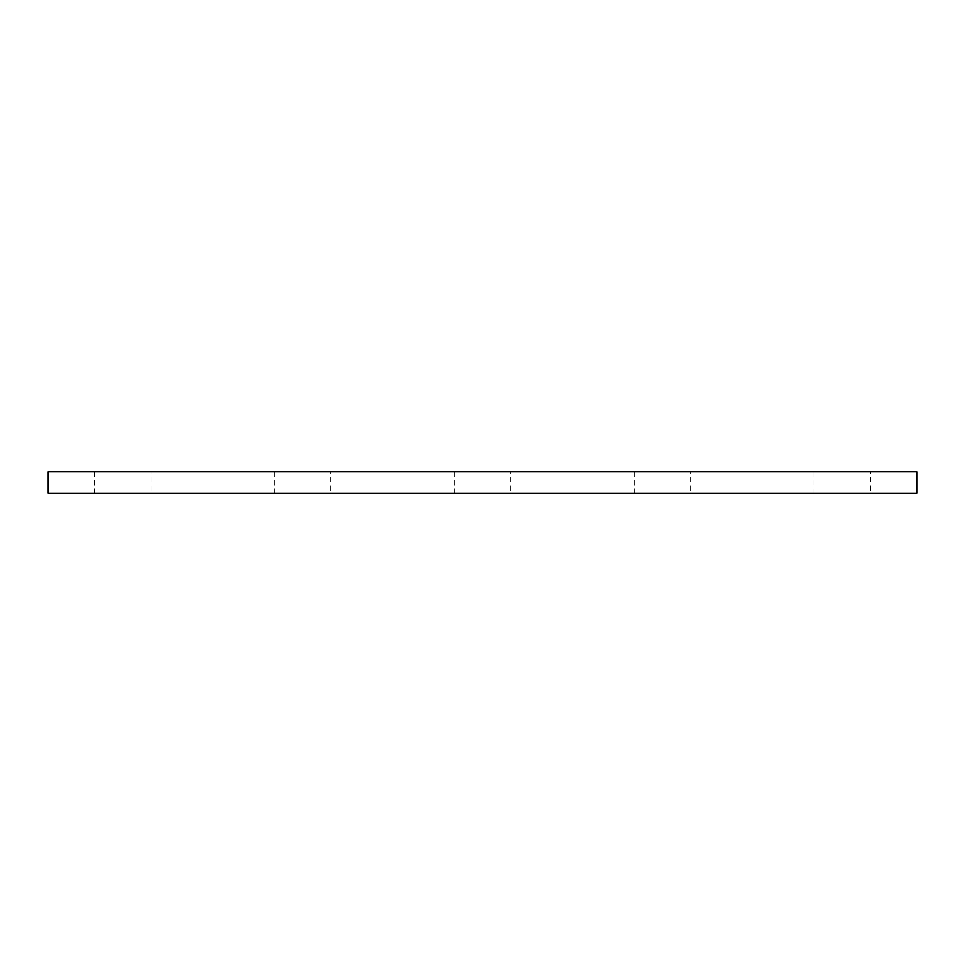 <?xml version="1.0" encoding="UTF-8"?>
<svg xmlns="http://www.w3.org/2000/svg" width="965" height="965" viewBox="0 0 965 965"><rect width="100%" height="100%" fill="white"/><g stroke="black" fill="none" stroke-linecap="round" stroke-linejoin="round"><path stroke-width="0.72" stroke-dasharray="4.83 3.62" d="M150.962 471.861L94.546 471.861L150.962 471.861L150.962 493.139L94.546 493.139L150.962 493.139M94.546 471.861L94.546 493.139M48.25 471.861L48.25 493.139L916.75 493.139L916.75 471.861L48.25 471.861M330.826 471.861L274.422 471.861L330.826 471.861L330.826 493.139L274.422 493.139L330.826 493.139M510.702 471.861L454.298 471.861L510.702 471.861L510.702 493.139L454.298 493.139L510.702 493.139M690.578 471.861L634.174 471.861L690.578 471.861L690.578 493.139L634.174 493.139L690.578 493.139M870.454 471.861L814.038 471.861L870.454 471.861L870.454 493.139L814.038 493.139L870.454 493.139M274.422 471.861L274.422 493.139M454.298 471.861L454.298 493.139M634.174 471.861L634.174 493.139M814.038 471.861L814.038 493.139"/><path stroke-width="1.45" d="M48.25 471.861L48.25 493.139L916.75 493.139L916.75 471.861L48.25 471.861"/></g></svg>
